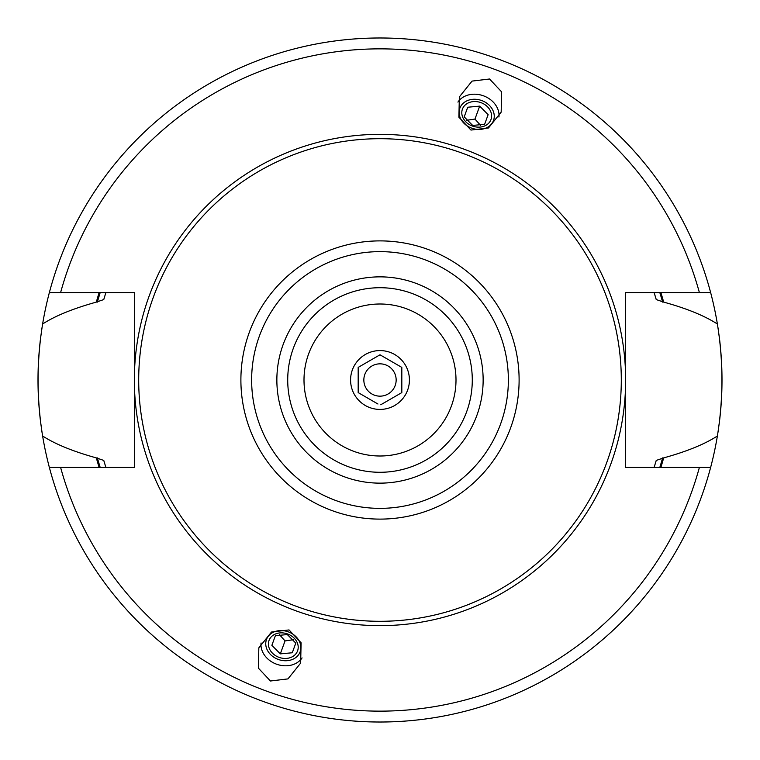 <?xml version="1.0" encoding="UTF-8"?>
<svg xmlns="http://www.w3.org/2000/svg" width="760" height="760" viewBox="0 0 760 760"><rect width="100%" height="100%" fill="white"/><g stroke="black" fill="none" stroke-linecap="round" stroke-linejoin="round"><path stroke-width="1.14" d="M380 304A76 76 0 0 1 456 380A76 76 0 0 1 380 456A76 76 0 0 1 304 380A76 76 0 0 1 380 304M380 472.283A92.283 92.283 0 0 0 472.283 380A92.283 92.283 0 0 0 380 287.717A92.283 92.283 0 0 0 287.717 380A92.283 92.283 0 0 0 380 472.283A92.283 92.283 0 0 0 472.283 380A92.283 92.283 0 0 0 380 287.717M380 138.7A241.3 241.3 0 0 1 621.3 380A241.3 241.3 0 0 1 380 621.3A241.3 241.3 0 0 1 138.7 380A241.3 241.3 0 0 1 380 138.7M718.219 430.702A342 342 0 0 1 710.647 467.4L625.375 467.4L625.375 292.6L710.647 292.6A342 342 0 0 1 717.383 324.007C723.406 361.332 723.406 398.667 717.383 435.993C704.729 444.182 686.822 451.487 663.66 457.9L656.241 460.427L654.122 467.4A287.717 287.717 0 0 0 654.379 466.564A287.717 287.717 0 0 1 654.122 467.4M654.122 292.6A287.717 287.717 0 0 1 654.379 293.436A287.717 287.717 0 0 0 654.122 292.6L656.241 299.573L663.66 302.1C686.584 308.417 704.491 315.723 717.383 324.007A342 342 0 0 1 718.19 329.089M105.877 467.4A287.717 287.717 0 0 1 105.63 466.621A287.717 287.717 0 0 0 105.877 467.4L103.759 460.427L96.339 457.9A294.167 294.167 0 0 0 99.123 467.4M99.123 292.6A294.167 294.167 0 0 0 96.339 302.1L103.759 299.573L105.877 292.6A287.717 287.717 0 0 0 105.63 293.388A287.717 287.717 0 0 1 105.877 292.6M655.091 464.284A287.717 287.717 0 0 0 656.241 460.427A287.717 287.717 0 0 1 655.091 464.284M656.241 299.573A287.717 287.717 0 0 0 655.091 295.716A287.717 287.717 0 0 1 656.241 299.573M660.877 467.4A294.167 294.167 0 0 0 663.66 457.9M663.66 302.1A294.167 294.167 0 0 0 660.877 292.6M96.339 457.9C73.169 451.459 55.261 444.163 42.617 435.993A342 342 0 0 0 49.352 467.4L134.625 467.4L134.625 391.542A245.641 245.641 0 0 0 380 625.642A245.641 245.641 0 0 0 625.375 391.542M699.399 292.6A331.141 331.141 0 0 0 60.6 292.6L49.352 292.6A342 342 0 0 0 42.617 324.007C55.014 315.941 72.922 308.645 96.339 302.1M42.617 435.993A342 342 0 0 1 41.781 430.72A342 342 0 0 0 42.617 435.993C36.594 398.667 36.594 361.332 42.617 324.007A342 342 0 0 0 41.809 329.118A342 342 0 0 1 42.617 324.007M40.954 335.122A342 342 0 0 0 39.567 347.272A342 342 0 0 1 40.954 335.122M39.188 351.566A342 342 0 0 0 38.732 357.694A342 342 0 0 1 39.188 351.566M38.579 360.097A342 342 0 0 0 38.579 399.902A342 342 0 0 1 38.579 360.097M38.76 402.762A342 342 0 0 0 39.159 408.148A342 342 0 0 1 38.76 402.762M39.567 412.727A342 342 0 0 0 40.954 424.878A342 342 0 0 1 39.567 412.727M719.045 424.878A342 342 0 0 0 720.433 412.727M720.812 408.5A342 342 0 0 0 721.269 402.344M721.42 399.902A342 342 0 0 0 721.42 360.097M721.24 357.276A342 342 0 0 0 720.841 351.909M720.433 347.272A342 342 0 0 0 719.045 335.122M625.375 368.457A245.641 245.641 0 0 0 380 134.358A245.641 245.641 0 0 0 134.625 368.457L134.625 467.4M134.625 391.542L134.625 292.6L60.6 292.6M289.028 629.936L271.519 632.025L258.827 647.852L258.381 668.135L270.446 680.998L287.954 678.899L300.656 663.081L301.102 642.789L289.028 629.936M470.972 130.064L458.897 117.211L459.344 96.919L472.045 81.102L489.554 79.002L501.619 91.865L501.172 112.147L488.481 127.975L470.972 130.064M710.647 467.4A342 342 0 0 1 49.352 467.4M49.352 292.6A342 342 0 0 1 710.647 292.6M457.928 102.096A22.258 18.23 -160 0 1 483.436 95.807A22.258 18.23 20 0 1 498.94 117.021M471.675 128.136A17.917 14.677 20 0 0 493.525 120.469A17.917 14.677 20 0 0 481.707 100.548A17.917 14.677 -160 0 0 459.857 108.214A17.917 14.677 -160 0 0 471.675 128.136M480.947 102.638A15.2 12.454 -160 0 1 490.979 119.538A15.2 12.454 -160 0 1 472.435 126.046A15.2 12.454 -160 0 1 462.412 109.145A15.2 12.454 -160 0 1 480.947 102.638M484.614 124.317L488.129 114.665L479.683 106.124L467.723 107.236L464.208 116.888L472.653 125.428L484.614 124.317L488.129 114.665M471.684 124.877A6.897 5.652 -160 0 1 472.748 125.181A6.897 5.652 -160 0 1 473.765 125.628M466.545 120.298L474.962 119.082L480.633 125.428M467.723 107.236L464.208 116.888M479.683 106.124L474.962 119.082M261.06 642.979A22.258 18.23 -160 0 0 276.564 664.192A22.258 18.23 20 0 0 302.072 657.903M288.325 631.864A17.917 14.677 20 0 1 300.143 651.785A17.917 14.677 20 0 1 278.293 659.452A17.917 14.677 -160 0 1 266.475 639.531A17.917 14.677 -160 0 1 288.325 631.864M287.565 633.954A15.2 12.454 20 0 1 297.587 650.855A15.2 12.454 20 0 1 279.053 657.362A15.2 12.454 20 0 1 269.021 640.461A15.2 12.454 20 0 1 287.565 633.954M292.277 652.764L295.792 643.112L287.346 634.572L275.386 635.683L271.871 645.335L280.316 653.875L292.277 652.764L295.792 643.112M286.235 634.372A6.897 5.652 -160 0 0 287.251 634.818A6.897 5.652 -160 0 0 288.315 635.122M279.366 634.572L285.038 640.917L293.455 639.702M280.316 653.875L285.038 640.917M271.871 645.335L275.386 635.683M380 350.578A29.421 29.421 0 0 1 409.421 380A29.421 29.421 0 0 1 380 409.421A29.421 29.421 0 0 1 350.578 380A29.421 29.421 0 0 1 380 350.578M380.769 404.757L401.822 392.597L401.822 367.403L380 354.797L358.178 367.403L358.178 392.597L377.967 404.026M358.178 367.403L360.183 366.244M379.231 355.243L380 354.797L382.033 355.974M380 363.841A16.16 16.16 0 0 0 363.841 380A16.16 16.16 0 0 0 380 396.159A16.16 16.16 0 0 0 396.159 380A16.16 16.16 0 0 0 380 363.841M369.673 399.237L368.495 398.563M401.822 392.597L399.817 393.756M390.327 360.762L391.505 361.437M380 483.141A103.141 103.141 0 0 0 483.141 380A103.141 103.141 0 0 0 380 276.858A103.141 103.141 0 0 0 276.858 380A103.141 103.141 0 0 0 380 483.141M380 251.636A128.364 128.364 0 0 0 251.636 380A128.364 128.364 0 0 0 380 508.364A128.364 128.364 0 0 0 508.364 380A128.364 128.364 0 0 0 380 251.636M380 240.891A139.108 139.108 0 0 0 240.891 380A139.108 139.108 0 0 0 380 519.108A139.108 139.108 0 0 0 519.108 380A139.108 139.108 0 0 0 380 240.891M97.394 457.9A293.142 293.142 0 0 0 100.187 467.4M659.813 467.4A293.142 293.142 0 0 0 662.606 457.9M662.606 302.1A293.142 293.142 0 0 0 659.813 292.6M100.187 292.6A293.142 293.142 0 0 0 97.394 302.1M60.6 467.4A331.141 331.141 0 0 0 699.399 467.4"/></g></svg>
